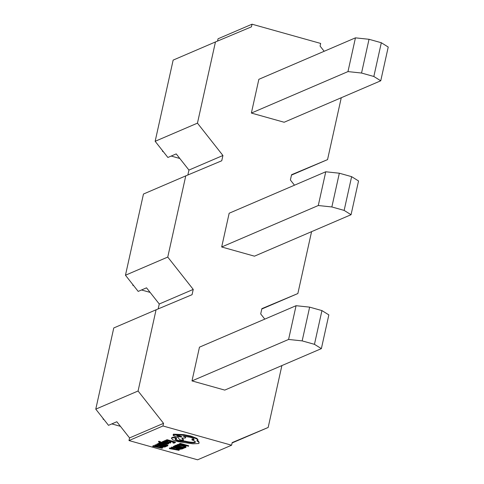 <?xml version="1.0" encoding="UTF-8"?>
<svg xmlns="http://www.w3.org/2000/svg" width="484" height="484" viewBox="0 0 484 484"><rect width="100%" height="100%" fill="white"/><g stroke="black" fill="none" stroke-linecap="round" stroke-linejoin="round"><path stroke-width="0.73" d="M159.841 442.019L158.607 441.825L159.823 442.654L165.794 444.953L161.753 443.169L167.652 444.155L160.954 442.818L159.526 442.067L159.956 441.493L158.679 441.499M162.83 442.642L159.641 441.541M166.841 443.447L165.286 443.132M166.145 444.802L166.26 444.276L165.262 443.901M170.549 442.533L170.507 442.049M164.379 441.057L163.761 441.13L163.64 441.656L170.428 443.06L170.543 442.618L169.527 442.334L169.612 442.812L167.767 442.57L168.269 441.626L166.907 440.906M165.57 440.634L164.439 440.791L164.324 441.317L164.911 441.765L163.64 441.656M168.093 442.255L166.792 441.432L164.445 441.208L164.56 440.682L165.026 441.233M169.733 442.279L167.881 442.043M169.412 441.838L170.368 442.11L171.336 441.692L174.004 442.436L172.957 442.89L173.919 443.156L175.311 442.558L175.432 442.031L167.095 439.696L165.637 440.319L165.522 440.845L166.472 441.112L167.579 440.64L170.38 441.426L169.412 441.838L169.709 441.233M173.332 442.249L172.957 442.89M178.796 444.433L177.356 444.572L177.096 445.032M185.862 447.034L185.632 446.26L180.205 444.596M184.888 446.762L183.757 446.895L183.642 447.422L184.761 447.742L185.747 447.561L186.11 446.811M162.957 425.974L128.986 440.561L197.617 459.8L231.594 445.213L162.957 425.974L163.544 423.337L138.073 390.999L156.072 309.796L192.063 294.689L193.237 289.414L167.76 257.071L185.765 175.873L221.757 160.761L222.924 155.491L197.454 123.148L215.453 41.951L251.444 26.838L252.031 24.2L218.054 38.787L217.546 41.067M180.314 443.398L178.886 444.016L178.771 444.542L179.721 444.808L180.798 444.342L188.53 446.266L188.651 445.734L180.314 443.398L180.199 443.925L178.771 444.542M177.041 444.838L176.926 445.365L176.206 445.165L174.748 445.788L174.633 446.321L175.583 446.587L176.69 446.109L179.491 446.895L178.523 447.313L178.82 446.708M183.678 447.258L178.045 445.679M182.444 447.724L182.069 448.359L183.025 448.626L184.501 447.664M174.67 446.133L173.199 446.587L173.49 447.639L171.493 447.186L171.378 447.712L173.393 448.468L172.268 448.952L169.321 448.595L179.062 450.326L171.378 447.712M182.099 448.214L179.618 447.519M178.542 447.216L175.855 446.466M172.8 448.244L169.83 447.9L169.321 448.595M179.062 450.326L179.183 449.799L176.388 448.741M165.843 442.273L163.858 442.158M168.632 443.356L168.692 442.993M167.083 443.199L166.78 443.719L167.791 444.003L168.577 443.519L165.28 442.806L165.401 442.279M163.689 441.432L162.636 441.511L162.545 441.886M162.914 443.846L159.593 442.914L158.135 443.544L158.02 444.07L158.97 444.336L160.077 443.858L162.878 444.645L161.91 445.062L162.207 444.457M161.91 445.062L162.866 445.328L163.834 444.911L166.502 445.661L165.455 446.109L166.411 446.381L167.809 445.776L167.924 445.25L166.157 444.754M165.824 445.474L165.455 446.109M158.056 443.882L156.586 444.336L156.876 445.389L162.939 447.089L165.068 446.956L165.837 446.623L157.506 444.288L156.762 444.608L156.876 444.082M165.486 445.964L163.005 445.268M161.928 444.971L159.242 444.215M156.187 445.994L153.216 445.655L152.708 446.345L162.073 448.238L155.146 445.298L154.765 445.468L156.78 446.218L155.654 446.702L152.708 446.345M156.87 445.383L155.267 444.772L154.765 445.468M162.449 448.081L162.57 447.549L159.774 446.49M173.49 434.154L173.369 434.68C172.546 435.285 173.877 436.114 177.368 437.173L177.961 437.336L179.649 439.726L183.388 440.349L181.821 438.074L185.281 438.02C185.983 437.59 185.287 436.967 183.182 436.151L189.788 437.179C193.279 438.238 194.61 439.067 193.788 439.666L191.876 439.859C194.992 441.039 196.026 441.94 194.979 442.558C193.074 443.102 189.704 442.793 184.876 441.644L178.602 441.057C176.001 440.283 174.924 439.647 175.365 439.163L176.406 438.758L176.618 438.147L175.287 437.463L172.891 437.185L171.753 437.675L171.421 438.486L171.638 438.201L172.546 439.702L177.465 441.583L192.856 443.81L198.555 443.55L199.166 442.981L198.555 441.91L196.8 440.815L197.841 440.204L196.734 438.909L190.884 436.622L183.618 435.164L173.072 434.965L173.49 434.154L183.732 434.632L190.998 436.096L196.849 438.383L197.962 439.678L197.841 440.204M195.373 441.874L195.1 442.031C193.189 442.57 189.819 442.267 184.997 441.112L178.717 440.531C176.115 439.75 175.039 439.121 175.48 438.637M193.999 439.091L191.991 439.327L191.876 439.859M185.281 438.02L185.693 437.215L184.64 436.211M183.388 440.349L183.503 439.823L182.341 438.135M199.166 442.981L198.676 441.378L197.49 440.591M215.453 41.951L173.151 60.107L155.152 141.304L167.887 157.475L176.212 153.9L188.948 170.072L187.859 174.996M128.986 440.561L129.567 437.923L116.832 421.752L108.507 425.327L95.772 409.155L138.073 390.999M158.165 308.919L159.26 304L146.525 287.829L138.194 291.404L125.459 275.233L167.76 257.071M185.765 175.873L143.464 194.036L125.459 275.233M261.784 309.028L297.86 293.54L311.575 231.654M156.072 309.796L113.77 327.958L95.772 409.155M291.477 175.099L327.547 159.617L341.268 97.732M232.096 442.951L268.166 427.469L281.888 365.583M324.171 51.274L320.081 46.077L320.662 43.439L252.031 24.2M155.152 141.304L197.454 123.148M191.991 380.908L288.591 339.447L296.069 305.7L199.468 347.167L191.991 380.908L224.77 390.098L321.37 348.631L328.848 314.89L321.939 310.589L314.455 344.33L321.37 348.631M221.678 246.985L318.278 205.518L325.762 171.772L229.162 213.238L221.678 246.985L254.463 256.175L351.057 214.708L358.541 180.962L351.626 176.66L344.148 210.407L351.057 214.708M251.371 113.062L347.972 71.596L355.45 37.849L258.855 79.316L251.371 113.062L284.15 122.252L380.751 80.786L388.228 47.039L381.319 42.737L373.836 76.484L380.751 80.786M268.166 427.469L232.175 442.582L231.594 445.213M297.86 293.54L261.868 308.653L260.701 313.928L264.79 319.125M327.547 159.617L291.556 174.73L290.388 180L294.484 185.203M188.948 170.072L222.924 155.491M179.812 158.474L171.197 156.06M163.489 151.891L162.436 151.238L162.836 151.062M162.551 150.706L162.436 151.238M355.45 37.849L369.026 39.289L381.319 42.737M347.972 71.596L361.542 73.036L373.836 76.484M369.026 39.289L361.542 73.036M129.567 437.923L163.544 423.337M159.26 304L193.237 289.414M150.125 292.397L141.503 289.983M133.796 285.82L132.743 285.161L133.148 284.991M132.864 284.628L132.743 285.161M325.762 171.772L339.332 173.218L351.626 176.66M318.278 205.518L331.855 206.958L344.148 210.407M339.332 173.218L331.855 206.958M120.431 426.325L111.81 423.905M104.108 419.743L103.056 419.09L103.455 418.914M103.171 418.557L103.056 419.09M296.069 305.7L309.645 307.14L321.939 310.589M288.591 339.447L302.161 340.887L314.455 344.33M309.645 307.14L302.161 340.887M188.53 446.266L180.199 443.925M185.747 447.561L185.517 446.786L182.668 445.71L179.31 445.02L177.241 445.099L176.975 445.558L178.009 445.843L178.106 445.407M177.356 444.572L176.975 445.558M178.148 445.389L178.009 445.843L178.148 445.389L179.721 445.334L182.365 445.885L184.585 446.714L184.773 447.289L183.642 447.422M184.585 446.714L184.773 447.289L184.858 446.907M178.523 447.313L179.479 447.579L180.447 447.162L183.115 447.912L182.069 448.359M184.422 448.027L176.085 445.691L176.206 445.165M176.085 445.691L174.633 446.321M173.49 447.639L179.552 449.334L182.45 448.874L174.119 446.538L173.375 446.859L173.49 446.333M181.143 448.753L174.325 447.125L174.391 447.712L176.527 448.517L179.171 449.049L181.143 448.753M174.325 447.125L174.391 447.712L174.506 447.186L179.286 448.517L180.853 448.402M174.119 446.538L174.234 446.012M182.45 448.874L182.535 448.493M174.44 446.593L174.506 447.186M174.228 448.777L173.314 449.17L177.816 450.108L174.228 448.777M171.759 447.549L171.881 447.022M172.268 448.952L172.383 448.426M169.709 448.432L169.83 447.9M175.311 442.558L166.98 440.222L167.095 439.696M166.98 440.222L165.522 440.845M170.428 443.06L170.658 442.092M169.624 441.898L169.684 442.479M167.198 441.856L165.74 441.45L165.213 441.487L165.328 441.783L166.968 442.346L167.27 441.922M165.213 441.487L165.328 441.783L165.401 441.444M163.979 441.511L164.1 440.978M165.443 441.257L167.101 441.801M166.968 442.346L167.083 441.819M165.28 442.806L163.338 442.291L164.536 441.904M164.469 442.213L163.392 441.91L163.507 441.384M163.392 441.91L162.424 442.412L164.59 443.096L167.27 443.247L167.7 443.628L166.78 443.719M162.636 441.511L162.424 442.412M168.517 443.882L168.686 443.023M163.846 442.201L163.737 442.691L163.338 442.291M160.954 442.818L161.069 442.291M158.909 441.759L159.024 441.226M158.722 441.299L158.516 441.91L158.631 441.384M167.809 445.776L159.472 443.441L159.593 442.914M159.472 443.441L158.02 444.07M164.53 446.508L157.711 444.875L157.778 445.461L159.908 446.266L162.557 446.799L164.53 446.508M157.711 444.875L157.778 445.461L157.893 444.935L162.672 446.272L164.239 446.157M157.506 444.288L157.621 443.761M165.837 446.623L165.921 446.242M157.826 444.348L157.893 444.935M157.615 446.526L156.701 446.92L161.202 447.857L157.615 446.526M155.146 445.298L155.267 444.772M155.654 446.702L155.769 446.175M153.095 446.181L153.216 445.655M194.084 439.387L193.788 439.666L193.903 439.139M195.415 442.158L194.979 442.558L195.1 442.031M176.406 438.758L175.166 437.99L172.77 437.711L171.638 438.201L171.753 437.675M176.944 435.673C177.531 436.526 179.074 436.955 181.567 436.967C180.992 436.12 179.449 435.691 176.944 435.673L176.829 435.781M179.231 435.025L179.346 434.499M184.876 441.644L184.997 441.112M172.77 437.711L172.891 437.185M177.059 435.146C177.646 435.993 179.189 436.429 181.681 436.441M185.517 446.786L185.632 446.26M182.668 445.71L182.783 445.183M179.31 445.02L179.376 444.711M176.527 448.517L176.642 447.99M179.171 449.049L179.286 448.517M166.792 441.432L166.901 440.93M165.359 441.148L165.474 440.621M166.399 442.188L166.514 441.656M167.524 443.072L167.597 442.763M166.49 442.848L166.569 442.473M164.397 442.812L164.512 442.285M160.016 442.449L160.137 441.922M159.908 446.266L160.029 445.74M162.557 446.799L162.672 446.272M198.555 441.91L198.676 441.378M196.734 438.909L196.849 438.383M190.884 436.622L190.998 436.096M183.618 435.164L183.732 434.632M184.725 441.704L184.84 441.178M178.602 441.057L178.717 440.531M175.166 437.99L175.287 437.463M170.646 442.866L170.767 442.334M162.322 442.207L162.436 441.68M168.686 443.731L168.807 443.199"/></g></svg>
